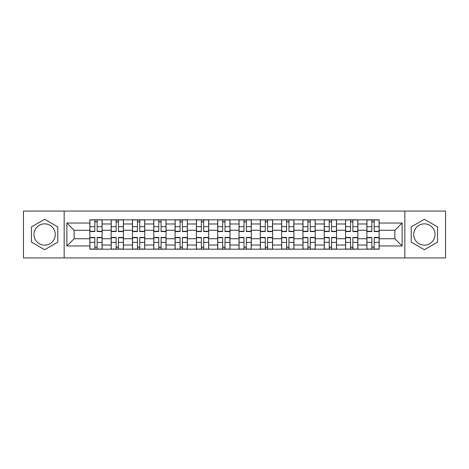 <?xml version="1.0" encoding="UTF-8"?>
<svg xmlns="http://www.w3.org/2000/svg" width="469" height="469" viewBox="0 0 469 469"><rect width="100%" height="100%" fill="white"/><g stroke="black" fill="none" stroke-linecap="round" stroke-linejoin="round"><path stroke-width="0.7" d="M44.625 245.152A10.652 10.652 0 0 1 33.967 234.5A10.652 10.652 0 0 1 44.625 223.848A10.652 10.652 0 0 1 55.278 234.5A10.652 10.652 0 0 1 44.625 245.152M424.375 245.152A10.652 10.652 0 0 1 413.722 234.5A10.652 10.652 0 0 1 424.375 223.848A10.652 10.652 0 0 1 435.033 234.5A10.652 10.652 0 0 1 424.375 245.152M404.841 257.927L445.55 257.927L445.55 211.073L23.45 211.073L23.45 257.927L404.841 257.927L404.841 211.073M111.147 249.186L111.147 223.983L102.131 223.983L102.131 249.186M102.131 223.983L102.131 219.814M111.147 223.983L111.147 219.814M123.441 219.814L123.441 249.186M132.457 249.186L132.457 219.814M144.751 219.814L144.751 249.186M153.768 249.186L153.768 219.814M166.061 219.814L166.061 249.186M175.078 249.186L175.078 219.814M187.371 219.814L187.371 249.186M196.388 249.186L196.388 219.814M208.682 219.814L208.682 249.186M217.698 249.186L217.698 219.814M229.992 219.814L229.992 249.186M239.008 249.186L239.008 219.814M251.302 219.814L251.302 249.186M260.318 249.186L260.318 219.814M272.612 219.814L272.612 249.186M281.629 249.186L281.629 219.814M293.922 219.814L293.922 249.186M302.939 249.186L302.939 219.814M315.232 219.814L315.232 249.186M324.249 249.186L324.249 219.814M336.543 219.814L336.543 249.186M345.559 249.186L345.559 219.814M357.853 219.814L357.853 249.186M366.869 249.186L366.869 219.814M366.869 238.733L357.853 238.733M345.559 238.733L336.543 238.733M324.249 238.733L315.232 238.733M302.939 238.733L293.922 238.733M281.629 238.733L272.612 238.733M260.318 238.733L251.302 238.733M239.008 238.733L229.992 238.733M217.698 238.733L208.682 238.733M196.388 238.733L187.371 238.733M175.078 238.733L166.061 238.733M153.768 238.733L144.751 238.733M132.457 238.733L123.441 238.733M111.147 238.733L102.131 238.733M366.869 230.267L357.853 230.267M345.559 230.267L336.543 230.267M324.249 230.267L315.232 230.267M302.939 230.267L293.922 230.267M281.629 230.267L272.612 230.267M260.318 230.267L251.302 230.267M239.008 230.267L229.992 230.267M217.698 230.267L208.682 230.267M196.388 230.267L187.371 230.267M175.078 230.267L166.061 230.267M153.768 230.267L144.751 230.267M132.457 230.267L123.441 230.267M111.147 230.267L102.131 230.267M74.131 238.733L89.837 238.733L89.837 230.267L74.131 230.267L74.131 238.733L66.891 245.973L66.891 223.027L89.837 223.027L89.837 230.267M379.163 230.267L379.163 238.733L394.869 238.733L394.869 230.267L379.163 230.267L379.163 219.814L89.837 219.814L89.837 223.027M379.163 223.027L402.109 223.027L402.109 245.973L379.163 245.973L379.163 238.733M89.837 238.733L89.837 249.186L379.163 249.186L379.163 245.973M89.837 245.973L66.891 245.973M64.159 257.927L64.159 211.073M57.804 226.89L44.625 219.281L31.441 226.89L31.441 242.11L44.625 249.719L57.804 242.11L57.804 226.89M437.559 226.89L424.375 219.281L411.196 226.89L411.196 242.11L424.375 249.719L437.559 242.11L437.559 226.89M97.147 247.134L94.826 247.134M94.826 221.866L97.147 221.866M118.458 247.134L116.136 247.134M116.136 221.866L118.458 221.866M139.768 247.134L137.446 247.134M137.446 221.866L139.768 221.866M161.078 247.134L158.757 247.134M158.757 221.866L161.078 221.866M182.388 247.134L180.067 247.134M180.067 221.866L182.388 221.866M203.698 247.134L201.377 247.134M201.377 221.866L203.698 221.866M225.009 247.134L222.681 247.134M222.681 221.866L225.009 221.866M246.319 247.134L243.991 247.134M243.991 221.866L246.319 221.866M267.623 247.134L265.302 247.134M265.302 221.866L267.623 221.866M288.933 247.134L286.612 247.134M286.612 221.866L288.933 221.866M310.244 247.134L307.922 247.134M307.922 221.866L310.244 221.866M331.554 247.134L329.232 247.134M329.232 221.866L331.554 221.866M352.864 247.134L350.542 247.134M350.542 221.866L352.864 221.866M374.174 247.134L371.853 247.134M371.853 221.866L374.174 221.866M66.891 223.027L74.131 230.267M394.869 238.733L402.109 245.973M394.869 230.267L402.109 223.027M97.147 231.563L97.147 219.949L102.066 219.949L102.066 231.563L97.147 231.563M94.826 221.726L97.147 221.726M97.147 219.949L89.907 219.949L89.907 231.563L94.826 231.563L94.826 219.949L92.844 219.949M94.826 237.437L94.826 249.051L89.907 249.051L89.907 237.437L94.826 237.437M97.147 247.274L94.826 247.274M94.826 249.051L102.066 249.051L102.066 237.437L97.147 237.437L97.147 249.051L99.129 249.051M118.458 231.563L118.458 219.949L123.376 219.949L123.376 231.563L118.458 231.563M116.136 221.726L118.458 221.726M118.458 219.949L111.217 219.949L111.217 231.563L116.136 231.563L116.136 219.949L114.155 219.949M139.768 231.563L139.768 219.949L144.687 219.949L144.687 231.563L139.768 231.563M137.446 221.726L139.768 221.726M139.768 219.949L132.528 219.949L132.528 231.563L137.446 231.563L137.446 219.949L135.465 219.949M116.136 237.437L116.136 249.051L111.217 249.051L111.217 237.437L116.136 237.437M118.458 247.274L116.136 247.274M116.136 249.051L123.376 249.051L123.376 237.437L118.458 237.437L118.458 249.051L120.439 249.051M137.446 237.437L137.446 249.051L132.528 249.051L132.528 237.437L137.446 237.437M139.768 247.274L137.446 247.274M137.446 249.051L144.687 249.051L144.687 237.437L139.768 237.437L139.768 249.051L141.749 249.051M161.078 231.563L161.078 219.949L165.997 219.949L165.997 231.563L161.078 231.563M158.757 221.726L161.078 221.726M161.078 219.949L153.838 219.949L153.838 231.563L158.757 231.563L158.757 219.949L156.775 219.949M182.388 231.563L182.388 219.949L187.307 219.949L187.307 231.563L182.388 231.563M180.067 221.726L182.388 221.726M182.388 219.949L175.148 219.949L175.148 231.563L180.067 231.563L180.067 219.949L178.085 219.949M203.698 231.563L203.698 219.949L208.611 219.949L208.611 231.563L203.698 231.563M201.377 221.726L203.698 221.726M203.698 219.949L196.458 219.949L196.458 231.563L201.377 231.563L201.377 219.949L199.395 219.949M158.757 237.437L158.757 249.051L153.838 249.051L153.838 237.437L158.757 237.437M161.078 247.274L158.757 247.274M158.757 249.051L165.997 249.051L165.997 237.437L161.078 237.437L161.078 249.051L163.06 249.051M180.067 237.437L180.067 249.051L175.148 249.051L175.148 237.437L180.067 237.437M182.388 247.274L180.067 247.274M180.067 249.051L187.307 249.051L187.307 237.437L182.388 237.437L182.388 249.051L184.37 249.051M201.377 237.437L201.377 249.051L196.458 249.051L196.458 237.437L201.377 237.437M203.698 247.274L201.377 247.274M201.377 249.051L208.611 249.051L208.611 237.437L203.698 237.437L203.698 249.051L205.674 249.051M225.009 231.563L225.009 219.949L229.921 219.949L229.921 231.563L225.009 231.563M222.681 221.726L225.009 221.726M225.009 219.949L217.768 219.949L217.768 231.563L222.681 231.563L222.681 219.949L220.706 219.949M222.681 237.437L222.681 249.051L217.768 249.051L217.768 237.437L222.681 237.437M225.009 247.274L222.681 247.274M222.681 249.051L229.921 249.051L229.921 237.437L225.009 237.437L225.009 249.051L226.984 249.051M246.319 231.563L246.319 219.949L251.232 219.949L251.232 231.563L246.319 231.563M243.991 221.726L246.319 221.726M246.319 219.949L239.079 219.949L239.079 231.563L243.991 231.563L243.991 219.949L242.016 219.949M243.991 237.437L243.991 249.051L239.079 249.051L239.079 237.437L243.991 237.437M246.319 247.274L243.991 247.274M243.991 249.051L251.232 249.051L251.232 237.437L246.319 237.437L246.319 249.051L248.294 249.051M267.623 231.563L267.623 219.949L272.542 219.949L272.542 231.563L267.623 231.563M265.302 221.726L267.623 221.726M267.623 219.949L260.389 219.949L260.389 231.563L265.302 231.563L265.302 219.949L263.326 219.949M265.302 237.437L265.302 249.051L260.389 249.051L260.389 237.437L265.302 237.437M267.623 247.274L265.302 247.274M265.302 249.051L272.542 249.051L272.542 237.437L267.623 237.437L267.623 249.051L269.605 249.051M288.933 231.563L288.933 219.949L293.852 219.949L293.852 231.563L288.933 231.563M286.612 221.726L288.933 221.726M288.933 219.949L281.693 219.949L281.693 231.563L286.612 231.563L286.612 219.949L284.63 219.949M286.612 237.437L286.612 249.051L281.693 249.051L281.693 237.437L286.612 237.437M288.933 247.274L286.612 247.274M286.612 249.051L293.852 249.051L293.852 237.437L288.933 237.437L288.933 249.051L290.915 249.051M310.244 231.563L310.244 219.949L315.162 219.949L315.162 231.563L310.244 231.563M307.922 221.726L310.244 221.726M310.244 219.949L303.003 219.949L303.003 231.563L307.922 231.563L307.922 219.949L305.94 219.949M307.922 237.437L307.922 249.051L303.003 249.051L303.003 237.437L307.922 237.437M310.244 247.274L307.922 247.274M307.922 249.051L315.162 249.051L315.162 237.437L310.244 237.437L310.244 249.051L312.225 249.051M331.554 231.563L331.554 219.949L336.472 219.949L336.472 231.563L331.554 231.563M329.232 221.726L331.554 221.726M331.554 219.949L324.314 219.949L324.314 231.563L329.232 231.563L329.232 219.949L327.251 219.949M329.232 237.437L329.232 249.051L324.314 249.051L324.314 237.437L329.232 237.437M331.554 247.274L329.232 247.274M329.232 249.051L336.472 249.051L336.472 237.437L331.554 237.437L331.554 249.051L333.535 249.051M352.864 231.563L352.864 219.949L357.783 219.949L357.783 231.563L352.864 231.563M350.542 221.726L352.864 221.726M352.864 219.949L345.624 219.949L345.624 231.563L350.542 231.563L350.542 219.949L348.561 219.949M350.542 237.437L350.542 249.051L345.624 249.051L345.624 237.437L350.542 237.437M352.864 247.274L350.542 247.274M350.542 249.051L357.783 249.051L357.783 237.437L352.864 237.437L352.864 249.051L354.845 249.051M374.174 231.563L374.174 219.949L379.093 219.949L379.093 231.563L374.174 231.563M371.853 221.726L374.174 221.726M374.174 219.949L366.934 219.949L366.934 231.563L371.853 231.563L371.853 219.949L369.871 219.949M371.853 237.437L371.853 249.051L366.934 249.051L366.934 237.437L371.853 237.437M374.174 247.274L371.853 247.274M371.853 249.051L379.093 249.051L379.093 237.437L374.174 237.437L374.174 249.051L376.156 249.051M345.559 223.983L336.543 223.983M324.249 223.983L315.232 223.983M302.939 223.983L293.922 223.983M281.629 223.983L272.612 223.983M260.318 223.983L251.302 223.983M239.008 223.983L229.992 223.983M217.698 223.983L208.682 223.983M196.388 223.983L187.371 223.983M175.078 223.983L166.061 223.983M153.768 223.983L144.751 223.983M132.457 223.983L123.441 223.983M366.869 223.983L357.853 223.983M345.559 245.017L336.543 245.017M324.249 245.017L315.232 245.017M302.939 245.017L293.922 245.017M281.629 245.017L272.612 245.017M260.318 245.017L251.302 245.017M239.008 245.017L229.992 245.017M217.698 245.017L208.682 245.017M196.388 245.017L187.371 245.017M175.078 245.017L166.061 245.017M153.768 245.017L144.751 245.017M132.457 245.017L123.441 245.017M111.147 245.017L102.131 245.017M366.869 245.017L357.853 245.017M97.147 231.276L102.066 231.276M97.147 226.662L102.066 226.662M89.907 231.276L94.826 231.276M89.907 226.662L94.826 226.662M94.826 237.724L89.907 237.724M94.826 242.338L89.907 242.338M102.066 237.724L97.147 237.724M102.066 242.338L97.147 242.338M118.458 231.276L123.376 231.276M118.458 226.662L123.376 226.662M111.217 231.276L116.136 231.276M111.217 226.662L116.136 226.662M139.768 231.276L144.687 231.276M139.768 226.662L144.687 226.662M132.528 231.276L137.446 231.276M132.528 226.662L137.446 226.662M116.136 237.724L111.217 237.724M116.136 242.338L111.217 242.338M123.376 237.724L118.458 237.724M123.376 242.338L118.458 242.338M137.446 237.724L132.528 237.724M137.446 242.338L132.528 242.338M144.687 237.724L139.768 237.724M144.687 242.338L139.768 242.338M161.078 231.276L165.997 231.276M161.078 226.662L165.997 226.662M153.838 231.276L158.757 231.276M153.838 226.662L158.757 226.662M182.388 231.276L187.307 231.276M182.388 226.662L187.307 226.662M175.148 231.276L180.067 231.276M175.148 226.662L180.067 226.662M203.698 231.276L208.611 231.276M203.698 226.662L208.611 226.662M196.458 231.276L201.377 231.276M196.458 226.662L201.377 226.662M158.757 237.724L153.838 237.724M158.757 242.338L153.838 242.338M165.997 237.724L161.078 237.724M165.997 242.338L161.078 242.338M180.067 237.724L175.148 237.724M180.067 242.338L175.148 242.338M187.307 237.724L182.388 237.724M187.307 242.338L182.388 242.338M201.377 237.724L196.458 237.724M201.377 242.338L196.458 242.338M208.611 237.724L203.698 237.724M208.611 242.338L203.698 242.338M225.009 231.276L229.921 231.276M225.009 226.662L229.921 226.662M217.768 231.276L222.681 231.276M217.768 226.662L222.681 226.662M222.681 237.724L217.768 237.724M222.681 242.338L217.768 242.338M229.921 237.724L225.009 237.724M229.921 242.338L225.009 242.338M246.319 231.276L251.232 231.276M246.319 226.662L251.232 226.662M239.079 231.276L243.991 231.276M239.079 226.662L243.991 226.662M243.991 237.724L239.079 237.724M243.991 242.338L239.079 242.338M251.232 237.724L246.319 237.724M251.232 242.338L246.319 242.338M267.623 231.276L272.542 231.276M267.623 226.662L272.542 226.662M260.389 231.276L265.302 231.276M260.389 226.662L265.302 226.662M265.302 237.724L260.389 237.724M265.302 242.338L260.389 242.338M272.542 237.724L267.623 237.724M272.542 242.338L267.623 242.338M288.933 231.276L293.852 231.276M288.933 226.662L293.852 226.662M281.693 231.276L286.612 231.276M281.693 226.662L286.612 226.662M286.612 237.724L281.693 237.724M286.612 242.338L281.693 242.338M293.852 237.724L288.933 237.724M293.852 242.338L288.933 242.338M310.244 231.276L315.162 231.276M310.244 226.662L315.162 226.662M303.003 231.276L307.922 231.276M303.003 226.662L307.922 226.662M307.922 237.724L303.003 237.724M307.922 242.338L303.003 242.338M315.162 237.724L310.244 237.724M315.162 242.338L310.244 242.338M331.554 231.276L336.472 231.276M331.554 226.662L336.472 226.662M324.314 231.276L329.232 231.276M324.314 226.662L329.232 226.662M329.232 237.724L324.314 237.724M329.232 242.338L324.314 242.338M336.472 237.724L331.554 237.724M336.472 242.338L331.554 242.338M352.864 231.276L357.783 231.276M352.864 226.662L357.783 226.662M345.624 231.276L350.542 231.276M345.624 226.662L350.542 226.662M350.542 237.724L345.624 237.724M350.542 242.338L345.624 242.338M357.783 237.724L352.864 237.724M357.783 242.338L352.864 242.338M374.174 231.276L379.093 231.276M374.174 226.662L379.093 226.662M366.934 231.276L371.853 231.276M366.934 226.662L371.853 226.662M371.853 237.724L366.934 237.724M371.853 242.338L366.934 242.338M379.093 237.724L374.174 237.724M379.093 242.338L374.174 242.338"/></g></svg>
